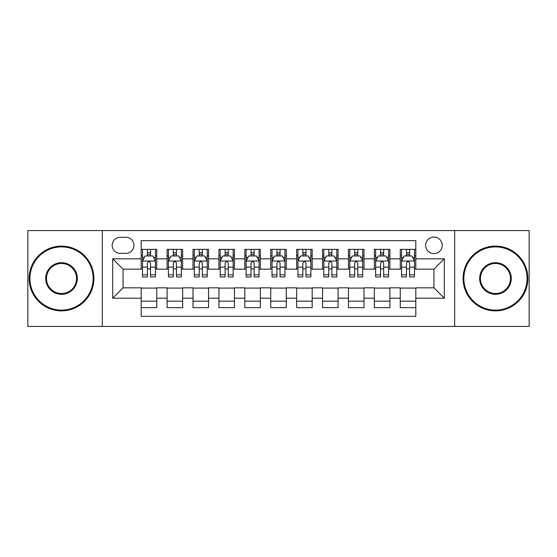 <?xml version="1.0" encoding="UTF-8"?>
<svg xmlns="http://www.w3.org/2000/svg" width="557" height="557" viewBox="0 0 557 557"><rect width="100%" height="100%" fill="white"/><g stroke="black" fill="none" stroke-linecap="round" stroke-linejoin="round"><path stroke-width="0.84" d="M433.945 237.052A8.292 8.292 0 0 0 425.652 245.338A8.292 8.292 0 0 0 433.945 253.63A8.292 8.292 0 0 0 442.23 245.338A8.292 8.292 0 0 0 433.945 237.052M454.665 326.43L529.15 326.43L529.15 230.57L454.665 230.57L454.665 326.43L102.335 326.43L102.335 230.57L27.85 230.57L27.85 326.43L102.335 326.43M415.807 249.355L400.26 249.355L400.26 258.81L389.9 258.81L389.9 269.17L400.26 269.17L400.26 258.81M389.9 258.81L389.9 249.355L374.353 249.355L374.353 258.81L363.993 258.81L363.993 269.17L374.353 269.17L374.353 258.81M363.993 258.81L363.993 249.355L348.452 249.355L348.452 258.81L338.085 258.81L338.085 269.17L348.452 269.17L348.452 258.81M338.085 258.81L338.085 249.355L322.545 249.355L322.545 258.81L312.178 258.81L312.178 269.17L322.545 269.17L322.545 258.81M312.178 258.81L312.178 249.355L296.637 249.355L296.637 258.81L286.27 258.81L286.27 269.17L296.637 269.17L296.637 258.81M286.27 258.81L286.27 249.355L270.73 249.355L270.73 258.81L260.363 258.81L260.363 269.17L270.73 269.17L270.73 258.81M260.363 258.81L260.363 249.355L244.822 249.355L244.822 258.81L234.455 258.81L234.455 269.17L244.822 269.17L244.822 258.81M234.455 258.81L234.455 249.355L218.915 249.355L218.915 258.81L208.548 258.81L208.548 269.17L218.915 269.17L218.915 258.81M208.548 258.81L208.548 249.355L193.007 249.355L193.007 258.81L182.647 258.81L182.647 269.17L193.007 269.17L193.007 258.81M182.647 258.81L182.647 249.355L167.1 249.355L167.1 269.17L156.74 269.17L156.74 249.355L141.193 249.355M141.193 307.645L156.74 307.645L156.74 287.83L167.1 287.83L167.1 307.645L182.647 307.645L182.647 287.83L193.007 287.83L193.007 298.19L182.647 298.19M193.007 298.19L193.007 307.645L208.548 307.645L208.548 287.83L218.915 287.83L218.915 298.19L208.548 298.19M218.915 298.19L218.915 307.645L234.455 307.645L234.455 287.83L244.822 287.83L244.822 298.19L234.455 298.19M244.822 298.19L244.822 307.645L260.363 307.645L260.363 287.83L270.73 287.83L270.73 298.19L260.363 298.19M270.73 298.19L270.73 307.645L286.27 307.645L286.27 287.83L296.637 287.83L296.637 298.19L286.27 298.19M296.637 298.19L296.637 307.645L312.178 307.645L312.178 287.83L322.545 287.83L322.545 298.19L312.178 298.19M322.545 298.19L322.545 307.645L338.085 307.645L338.085 287.83L348.452 287.83L348.452 298.19L338.085 298.19M348.452 298.19L348.452 307.645L363.993 307.645L363.993 287.83L374.353 287.83L374.353 298.19L363.993 298.19M374.353 298.19L374.353 307.645L389.9 307.645L389.9 287.83L400.26 287.83L400.26 298.19L389.9 298.19M120.208 253.372L125.91 253.372A8.028 8.028 0 0 0 133.938 245.338A8.028 8.028 0 0 0 125.91 237.31L120.208 237.31A8.028 8.028 0 0 0 112.18 245.338A8.028 8.028 0 0 0 120.208 253.372M454.665 230.57L102.335 230.57M415.807 258.81L415.807 240.673L141.193 240.673L141.193 269.17L123.055 269.17L123.055 287.83L141.193 287.83L141.193 316.327L415.807 316.327L415.807 287.83L433.945 287.83L433.945 269.17L415.807 269.17L415.807 258.81L444.305 258.81L444.305 298.19L415.807 298.19M141.193 298.19L112.695 298.19L112.695 258.81L141.193 258.81M400.26 298.19L400.26 307.645L415.807 307.645M141.193 255.83L142.488 255.83M147.41 255.83L150.522 255.83M155.445 255.83L156.74 255.83M141.193 268.913L142.488 268.913M147.41 268.913L150.522 268.913M155.445 268.913L156.74 268.913M141.193 288.087L156.74 288.087M141.193 301.17L156.74 301.17M167.1 268.913L168.395 268.913M173.318 268.913L176.43 268.913M181.352 268.913L182.647 268.913M167.1 255.83L168.395 255.83M173.318 255.83L176.43 255.83M181.352 255.83L182.647 255.83M167.1 288.087L182.647 288.087M167.1 301.17L182.647 301.17M193.007 288.087L208.548 288.087M193.007 301.17L208.548 301.17M193.007 255.83L194.302 255.83M199.225 255.83L202.33 255.83M207.253 255.83L208.548 255.83M193.007 268.913L194.302 268.913M199.225 268.913L202.33 268.913M207.253 268.913L208.548 268.913M218.915 288.087L234.455 288.087M218.915 301.17L234.455 301.17M218.915 255.83L220.21 255.83M225.132 255.83L228.238 255.83M233.16 255.83L234.455 255.83M218.915 268.913L220.21 268.913M225.132 268.913L228.238 268.913M233.16 268.913L234.455 268.913M244.822 288.087L260.363 288.087M244.822 301.17L260.363 301.17M244.822 255.83L246.117 255.83M251.04 255.83L254.145 255.83M259.068 255.83L260.363 255.83M244.822 268.913L246.117 268.913M251.04 268.913L254.145 268.913M259.068 268.913L260.363 268.913M270.73 288.087L286.27 288.087M270.73 301.17L286.27 301.17M270.73 255.83L272.025 255.83M276.947 255.83L280.053 255.83M284.975 255.83L286.27 255.83M270.73 268.913L272.025 268.913M276.947 268.913L280.053 268.913M284.975 268.913L286.27 268.913M296.637 288.087L312.178 288.087M296.637 301.17L312.178 301.17M296.637 255.83L297.932 255.83M302.855 255.83L305.96 255.83M310.883 255.83L312.178 255.83M296.637 268.913L297.932 268.913M302.855 268.913L305.96 268.913M310.883 268.913L312.178 268.913M322.545 288.087L338.085 288.087M322.545 301.17L338.085 301.17M322.545 255.83L323.84 255.83M328.762 255.83L331.868 255.83M336.79 255.83L338.085 255.83M322.545 268.913L323.84 268.913M328.762 268.913L331.868 268.913M336.79 268.913L338.085 268.913M348.452 288.087L363.993 288.087M348.452 301.17L363.993 301.17M348.452 255.83L349.747 255.83M354.67 255.83L357.775 255.83M362.698 255.83L363.993 255.83M348.452 268.913L349.747 268.913M354.67 268.913L357.775 268.913M362.698 268.913L363.993 268.913M374.353 288.087L389.9 288.087M374.353 301.17L389.9 301.17M374.353 255.83L375.648 255.83M380.57 255.83L383.682 255.83M388.605 255.83L389.9 255.83M374.353 268.913L375.648 268.913M380.57 268.913L383.682 268.913M388.605 268.913L389.9 268.913M400.26 288.087L415.807 288.087M400.26 301.17L415.807 301.17M400.26 255.83L401.555 255.83M406.478 255.83L409.59 255.83M414.512 255.83L415.807 255.83M400.26 268.913L401.555 268.913M406.478 268.913L409.59 268.913M414.512 268.913L415.807 268.913M123.055 269.17L112.695 258.81M123.055 287.83L112.695 298.19M444.305 258.81L433.945 269.17M444.305 298.19L433.945 287.83M150.522 252.725L147.41 252.725M155.445 274.831L150.522 274.831L150.522 276.947L155.445 276.947L155.445 261.142L152.848 255.962L145.078 255.962L142.488 261.142L142.488 276.947L147.41 276.947L147.41 274.831L142.488 274.831M142.488 261.142L142.488 249.355M155.445 261.142L155.445 249.355M147.41 255.962L147.41 249.355M150.522 249.355L150.522 255.962M150.522 274.831L150.522 263.085C149.485 261.087 148.447 261.087 147.41 263.085L147.41 274.831M61.528 246.89A31.61 31.61 0 0 0 29.925 278.5A31.61 31.61 0 0 0 61.528 310.11A31.61 31.61 0 0 0 93.137 278.5A31.61 31.61 0 0 0 61.528 246.89M61.528 310.883A32.383 32.383 0 0 1 29.145 278.5A32.383 32.383 0 0 1 61.528 246.117A32.383 32.383 0 0 1 93.91 278.5A32.383 32.383 0 0 1 61.528 310.883M61.528 262.695A15.805 15.805 0 0 1 77.332 278.5A15.805 15.805 0 0 1 61.528 294.305A15.805 15.805 0 0 1 45.723 278.5A15.805 15.805 0 0 1 61.528 262.695M61.528 293.525A15.025 15.025 0 0 0 76.553 278.5A15.025 15.025 0 0 0 61.528 263.475A15.025 15.025 0 0 0 46.503 278.5A15.025 15.025 0 0 0 61.528 293.525M495.472 246.89A31.61 31.61 0 0 0 463.863 278.5A31.61 31.61 0 0 0 495.472 310.11A31.61 31.61 0 0 0 527.075 278.5A31.61 31.61 0 0 0 495.472 246.89M495.472 310.883A32.383 32.383 0 0 1 463.09 278.5A32.383 32.383 0 0 1 495.472 246.117A32.383 32.383 0 0 1 527.855 278.5A32.383 32.383 0 0 1 495.472 310.883M495.472 262.695A15.805 15.805 0 0 1 511.277 278.5A15.805 15.805 0 0 1 495.472 294.305A15.805 15.805 0 0 1 479.668 278.5A15.805 15.805 0 0 1 495.472 262.695M495.472 293.525A15.025 15.025 0 0 0 510.497 278.5A15.025 15.025 0 0 0 495.472 263.475A15.025 15.025 0 0 0 480.447 278.5A15.025 15.025 0 0 0 495.472 293.525M176.43 252.725L173.318 252.725M181.352 274.831L176.43 274.831L176.43 276.947L181.352 276.947L181.352 261.142L178.755 255.962L170.985 255.962L168.395 261.142L168.395 276.947L173.318 276.947L173.318 274.831L168.395 274.831M168.395 261.142L168.395 249.355M181.352 261.142L181.352 249.355M173.318 255.962L173.318 249.355M176.43 249.355L176.43 255.962M176.43 274.831L176.43 263.085C175.392 261.087 174.355 261.087 173.318 263.085L173.318 274.831M202.33 252.725L199.225 252.725M207.253 274.831L202.33 274.831L202.33 276.947L207.253 276.947L207.253 261.142L204.663 255.962L196.893 255.962L194.302 261.142L194.302 276.947L199.225 276.947L199.225 274.831L194.302 274.831M194.302 261.142L194.302 249.355M207.253 261.142L207.253 249.355M199.225 255.962L199.225 249.355M202.33 249.355L202.33 255.962M202.33 274.831L202.33 263.085C201.3 261.087 200.262 261.087 199.225 263.085L199.225 274.831M228.238 252.725L225.132 252.725M233.16 274.831L228.238 274.831L228.238 276.947L233.16 276.947L233.16 261.142L230.57 255.962L222.8 255.962L220.21 261.142L220.21 276.947L225.132 276.947L225.132 274.831L220.21 274.831M220.21 261.142L220.21 249.355M233.16 261.142L233.16 249.355M225.132 255.962L225.132 249.355M228.238 249.355L228.238 255.962M228.238 274.831L228.238 263.085C227.207 261.087 226.17 261.087 225.132 263.085L225.132 274.831M254.145 252.725L251.04 252.725M259.068 274.831L254.145 274.831L254.145 276.947L259.068 276.947L259.068 261.142L256.478 255.962L248.707 255.962L246.117 261.142L246.117 276.947L251.04 276.947L251.04 274.831L246.117 274.831M246.117 261.142L246.117 249.355M259.068 261.142L259.068 249.355M251.04 255.962L251.04 249.355M254.145 249.355L254.145 255.962M254.145 274.831L254.145 263.085C253.115 261.087 252.077 261.087 251.04 263.085L251.04 274.831M280.053 252.725L276.947 252.725M284.975 274.831L280.053 274.831L280.053 276.947L284.975 276.947L284.975 261.142L282.385 255.962L274.615 255.962L272.025 261.142L272.025 276.947L276.947 276.947L276.947 274.831L272.025 274.831M272.025 261.142L272.025 249.355M284.975 261.142L284.975 249.355M276.947 255.962L276.947 249.355M280.053 249.355L280.053 255.962M280.053 274.831L280.053 263.085C279.022 261.087 277.985 261.087 276.947 263.085L276.947 274.831M305.96 252.725L302.855 252.725M310.883 274.831L305.96 274.831L305.96 276.947L310.883 276.947L310.883 261.142L308.293 255.962L300.522 255.962L297.932 261.142L297.932 276.947L302.855 276.947L302.855 274.831L297.932 274.831M297.932 261.142L297.932 249.355M310.883 261.142L310.883 249.355M302.855 255.962L302.855 249.355M305.96 249.355L305.96 255.962M305.96 274.831L305.96 263.085C304.93 261.087 303.892 261.087 302.855 263.085L302.855 274.831M331.868 252.725L328.762 252.725M336.79 274.831L331.868 274.831L331.868 276.947L336.79 276.947L336.79 261.142L334.2 255.962L326.43 255.962L323.84 261.142L323.84 276.947L328.762 276.947L328.762 274.831L323.84 274.831M323.84 261.142L323.84 249.355M336.79 261.142L336.79 249.355M328.762 255.962L328.762 249.355M331.868 249.355L331.868 255.962M331.868 274.831L331.868 263.085C330.83 261.087 329.8 261.087 328.762 263.085L328.762 274.831M357.775 252.725L354.67 252.725M362.698 274.831L357.775 274.831L357.775 276.947L362.698 276.947L362.698 261.142L360.107 255.962L352.337 255.962L349.747 261.142L349.747 276.947L354.67 276.947L354.67 274.831L349.747 274.831M349.747 261.142L349.747 249.355M362.698 261.142L362.698 249.355M354.67 255.962L354.67 249.355M357.775 249.355L357.775 255.962M357.775 274.831L357.775 263.085C356.738 261.087 355.707 261.087 354.67 263.085L354.67 274.831M383.682 252.725L380.57 252.725M388.605 274.831L383.682 274.831L383.682 276.947L388.605 276.947L388.605 261.142L386.015 255.962L378.245 255.962L375.648 261.142L375.648 276.947L380.57 276.947L380.57 274.831L375.648 274.831M375.648 261.142L375.648 249.355M388.605 261.142L388.605 249.355M380.57 255.962L380.57 249.355M383.682 249.355L383.682 255.962M383.682 274.831L383.682 263.085C382.645 261.087 381.615 261.087 380.57 263.085L380.57 274.831M409.59 252.725L406.478 252.725M414.512 274.831L409.59 274.831L409.59 276.947L414.512 276.947L414.512 261.142L411.922 255.962L404.152 255.962L401.555 261.142L401.555 276.947L406.478 276.947L406.478 274.831L401.555 274.831M401.555 261.142L401.555 249.355M414.512 261.142L414.512 249.355M406.478 255.962L406.478 249.355M409.59 249.355L409.59 255.962M409.59 274.831L409.59 263.085C408.553 261.087 407.515 261.087 406.478 263.085L406.478 274.831M167.1 298.19L156.74 298.19M167.1 258.81L156.74 258.81M155.375 261.01L142.55 261.01M142.488 257.39L144.367 257.39M153.565 257.39L155.445 257.39M147.41 267.144L142.488 267.144M155.445 267.144L150.522 267.144M150.522 254.368L147.41 254.368M181.283 261.01L168.458 261.01M168.395 257.39L170.275 257.39M179.472 257.39L181.352 257.39M173.318 267.144L168.395 267.144M181.352 267.144L176.43 267.144M176.43 254.368L173.318 254.368M207.19 261.01L194.365 261.01M194.302 257.39L196.182 257.39M205.38 257.39L207.253 257.39M199.225 267.144L194.302 267.144M207.253 267.144L202.33 267.144M202.33 254.368L199.225 254.368M233.098 261.01L220.273 261.01M220.21 257.39L222.09 257.39M231.287 257.39L233.16 257.39M225.132 267.144L220.21 267.144M233.16 267.144L228.238 267.144M228.238 254.368L225.132 254.368M259.005 261.01L246.18 261.01M246.117 257.39L247.997 257.39M257.195 257.39L259.068 257.39M251.04 267.144L246.117 267.144M259.068 267.144L254.145 267.144M254.145 254.368L251.04 254.368M284.912 261.01L272.088 261.01M272.025 257.39L273.898 257.39M283.102 257.39L284.975 257.39M276.947 267.144L272.025 267.144M284.975 267.144L280.053 267.144M280.053 254.368L276.947 254.368M310.82 261.01L297.995 261.01M297.932 257.39L299.805 257.39M309.003 257.39L310.883 257.39M302.855 267.144L297.932 267.144M310.883 267.144L305.96 267.144M305.96 254.368L302.855 254.368M336.727 261.01L323.902 261.01M323.84 257.39L325.713 257.39M334.91 257.39L336.79 257.39M328.762 267.144L323.84 267.144M336.79 267.144L331.868 267.144M331.868 254.368L328.762 254.368M362.635 261.01L349.81 261.01M349.747 257.39L351.62 257.39M360.818 257.39L362.698 257.39M354.67 267.144L349.747 267.144M362.698 267.144L357.775 267.144M357.775 254.368L354.67 254.368M388.542 261.01L375.717 261.01M375.648 257.39L377.528 257.39M386.725 257.39L388.605 257.39M380.57 267.144L375.648 267.144M388.605 267.144L383.682 267.144M383.682 254.368L380.57 254.368M414.45 261.01L401.625 261.01M401.555 257.39L403.435 257.39M412.633 257.39L414.512 257.39M406.478 267.144L401.555 267.144M414.512 267.144L409.59 267.144M409.59 254.368L406.478 254.368"/></g></svg>

